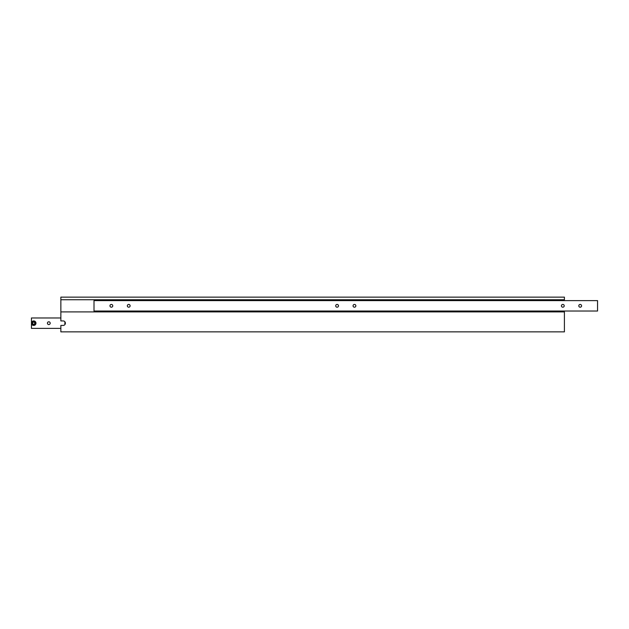 <?xml version="1.0" encoding="UTF-8"?>
<svg xmlns="http://www.w3.org/2000/svg" width="629" height="629" viewBox="0 0 629 629"><rect width="100%" height="100%" fill="white"/><g stroke="black" fill="none" stroke-linecap="round" stroke-linejoin="round"><path stroke-width="0.94" d="M581.573 305.82A1.392 1.392 0 0 0 580.19 304.428A1.392 1.392 0 0 0 578.798 305.82A1.392 1.392 0 0 0 580.19 307.204A1.392 1.392 0 0 0 581.573 305.82M564.213 305.82A1.392 1.392 0 0 0 562.821 304.428A1.392 1.392 0 0 0 561.43 305.82A1.392 1.392 0 0 0 562.821 307.204A1.392 1.392 0 0 0 564.213 305.82M355.849 305.82A1.392 1.392 0 0 0 354.457 304.428A1.392 1.392 0 0 0 353.066 305.82A1.392 1.392 0 0 0 354.457 307.204A1.392 1.392 0 0 0 355.849 305.82M338.481 305.82A1.392 1.392 0 0 0 337.097 304.428A1.392 1.392 0 0 0 335.705 305.82A1.392 1.392 0 0 0 337.097 307.204A1.392 1.392 0 0 0 338.481 305.82M130.117 305.82A1.392 1.392 0 0 0 128.733 304.428A1.392 1.392 0 0 0 127.341 305.82A1.392 1.392 0 0 0 128.733 307.204A1.392 1.392 0 0 0 130.117 305.82M112.756 305.82A1.392 1.392 0 0 0 111.364 304.428A1.392 1.392 0 0 0 109.973 305.82A1.392 1.392 0 0 0 111.364 307.204A1.392 1.392 0 0 0 112.756 305.82M597.55 300.607L94.004 300.607L94.004 311.025L597.55 311.025L597.55 300.607M564.41 299.742L60.856 299.742L60.856 297.14L564.41 297.14L564.41 300.607M60.856 325.437L60.856 331.86L564.41 331.86L564.41 311.898L60.856 311.898L60.856 320.924L63.112 320.924A2.257 2.257 0 0 1 65.377 323.18A2.257 2.257 0 0 1 63.112 325.437L60.856 325.437M60.856 299.742L60.856 311.898M564.41 311.025L564.41 311.898M35.963 323.18A2.257 2.257 0 0 1 33.707 325.437A2.257 2.257 0 0 1 31.45 323.18A2.257 2.257 0 0 1 33.707 320.924A2.257 2.257 0 0 1 35.963 323.18A2.257 2.257 0 0 0 33.707 320.924A2.257 2.257 0 0 0 31.45 323.18L31.45 317.975L60.856 317.975M47.427 323.18A1.392 1.392 0 0 1 48.81 321.796A1.392 1.392 0 0 1 50.202 323.18A1.392 1.392 0 0 1 48.81 324.572A1.392 1.392 0 0 1 47.427 323.18M65.164 324.132A1.392 1.392 0 0 1 65.164 322.229M60.856 328.393L31.45 328.393L31.45 323.18M34.312 324.226L34.91 323.18L34.312 322.142L33.109 322.142L32.504 323.18L33.109 324.226L34.312 324.226M31.796 323.18A1.911 1.911 0 0 0 33.707 325.091A1.911 1.911 0 0 0 35.617 323.18A1.911 1.911 0 0 0 33.707 321.27A1.911 1.911 0 0 0 31.796 323.18"/></g></svg>
